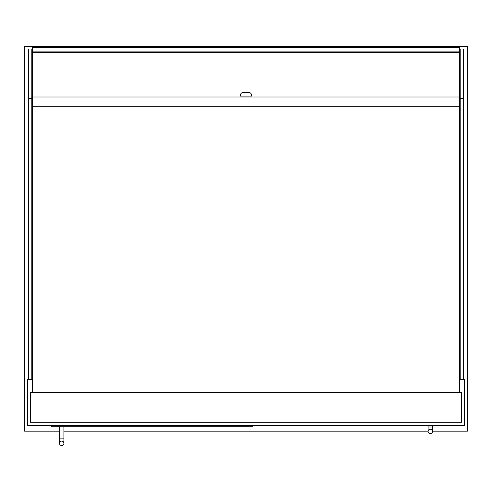 <?xml version="1.0" encoding="UTF-8"?>
<svg xmlns="http://www.w3.org/2000/svg" width="492" height="492" viewBox="0 0 492 492"><rect width="100%" height="100%" fill="white"/><g stroke="black" fill="none" stroke-linecap="round" stroke-linejoin="round"><path stroke-width="0.74" d="M432.529 431.146L467.4 431.146L467.4 46.463L24.6 46.463L24.6 431.146L59.471 431.146M63.899 431.146L428.101 431.146M32.349 379.67L27.367 379.67L27.367 425.611L464.632 425.611L464.632 379.67L459.651 379.67M28.474 379.67L28.474 98.449L31.796 98.449L31.796 379.67M28.474 98.449L28.474 48.997L31.796 49.022L31.796 98.449M463.526 379.67L463.526 98.449L460.204 98.449L460.204 379.67M463.526 98.449L463.526 48.997L460.204 49.022L460.204 98.449M32.349 47.539L459.651 47.533M459.651 47.73L459.651 52.459L32.349 52.459L32.349 47.73M459.651 52.459L459.651 96.026L251.535 96.026M32.349 392.401L32.349 52.459M51.721 425.611L51.721 426.718L252.919 426.718L252.919 425.611M430.316 429.208A2.214 2.214 0 0 1 432.529 431.423A2.214 2.214 0 0 1 430.316 433.637A2.214 2.214 0 0 1 428.101 431.423A2.214 2.214 0 0 1 430.316 429.208A2.214 2.214 0 0 1 432.529 431.423A2.214 2.214 0 0 1 430.316 433.637A2.214 2.214 0 0 1 428.101 431.423A2.214 2.214 0 0 1 430.316 429.208A2.214 2.214 0 0 1 432.529 431.423A2.214 2.214 0 0 1 430.316 433.637A2.214 2.214 0 0 1 428.101 431.423A2.214 2.214 0 0 1 430.316 429.208M432.529 425.611L432.529 426.994L428.101 426.994L428.101 425.611M61.684 441.109A2.214 2.214 0 0 1 63.899 443.323A2.214 2.214 0 0 1 61.684 445.537A2.214 2.214 0 0 1 59.471 443.323A2.214 2.214 0 0 1 61.684 441.109A2.214 2.214 0 0 1 63.899 443.323A2.214 2.214 0 0 1 61.684 445.537A2.214 2.214 0 0 1 59.471 443.323A2.214 2.214 0 0 1 61.684 441.109A2.214 2.214 0 0 1 63.899 443.323A2.214 2.214 0 0 1 61.684 445.537A2.214 2.214 0 0 1 59.471 443.323A2.214 2.214 0 0 1 61.684 441.109M63.899 426.718L63.899 438.895L59.471 438.895L59.471 426.718M461.588 422.29L461.588 392.401L30.412 392.401L30.412 422.29L461.588 422.29M32.349 106.254L459.651 106.254L459.651 392.401M248.767 92.453A2.768 2.768 0 0 1 251.535 95.22L251.535 96.125L240.465 96.125L240.465 95.22A2.768 2.768 0 0 1 243.232 92.453L248.767 92.453M32.349 96.026L240.465 96.026M459.651 106.254L459.651 96.026M32.349 97.951L459.651 97.951M459.651 51.094L32.349 51.094M459.651 52.349L32.349 52.349M28.474 48.997L31.796 48.997M460.204 48.997L463.526 48.997M432.529 431.423L432.529 426.994M428.101 426.994L428.101 431.423M59.471 438.895L59.471 443.323M63.899 438.895L63.899 443.323"/></g></svg>
